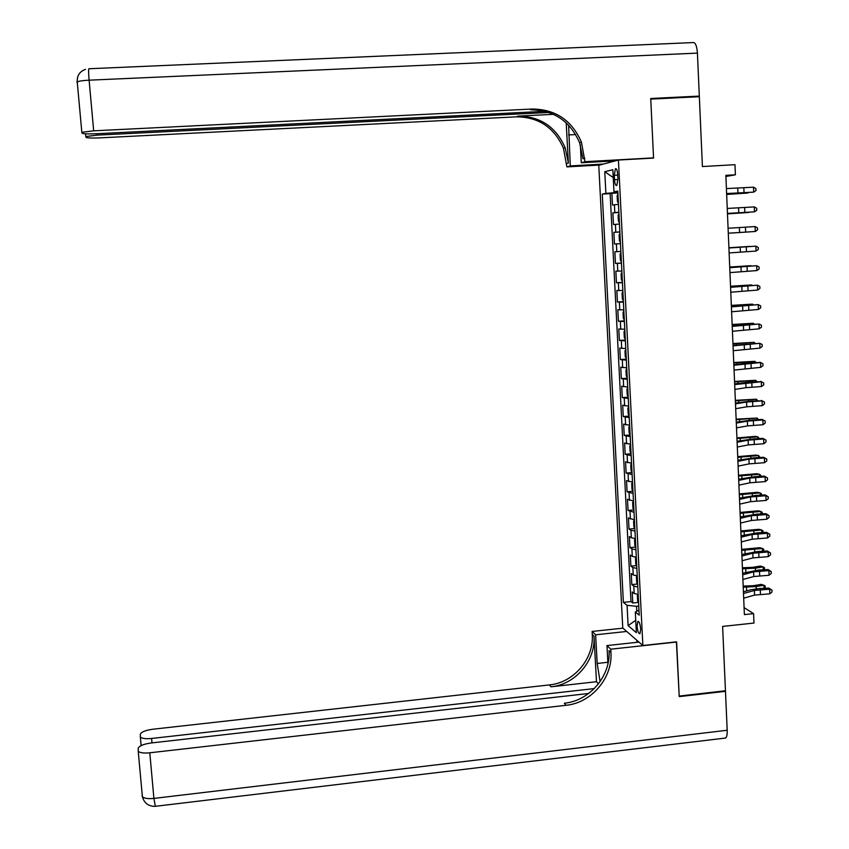 <?xml version="1.0" encoding="UTF-8"?>
<svg xmlns="http://www.w3.org/2000/svg" width="849" height="849" viewBox="0 0 849 849"><rect width="100%" height="100%" fill="white"/><g stroke="black" fill="none" stroke-linecap="round" stroke-linejoin="round"><path stroke-width="1.27" d="M640.677 629.098C640.146 623.835 639.18 621.309 637.801 621.521L637.09 626.095C637.62 631.338 638.586 633.863 639.966 633.672L640.677 629.098M598.768 165.3L622.763 628.005L642.863 645.516L618.422 160.037L598.768 165.3M642.863 645.516L676.611 641.844L679.2 696.063L725.449 690.768L722.626 626.424L753.976 623.06L753.583 613.636L744.085 607.608M618.422 160.037L653.56 158.073L650.748 99.11L699.343 96.712L702.41 166.553L734.979 164.695L735.393 174.788L725.853 175.35L744.382 614.612L753.583 613.636M618.465 204.333L612.479 205.044L611.885 193.296L617.892 192.946M618.868 212.208L612.882 212.855L618.879 212.483M612.882 212.855L613.477 224.56L619.462 224.009M614.464 244.013L620.449 243.631L614.464 244.013L613.869 232.35L619.866 231.968M620.852 251.474L614.867 251.782L615.461 263.413L621.436 263.02M621.839 271.011L615.854 271.16L616.448 282.759L622.413 282.346M622.816 290.496L616.841 290.475L617.425 302.042L623.378 301.618M623.803 309.917L617.817 309.736L618.401 321.272L624.355 320.837M624.779 329.285L618.794 328.945L619.388 340.438L625.32 339.993M625.755 348.589L619.77 348.09L620.354 359.552L626.286 359.095M626.732 367.84L620.746 367.182L621.33 378.612L627.252 378.145M627.698 387.038L621.712 386.221L622.296 397.619L628.207 397.13M628.663 406.172L622.688 405.196L623.262 416.562L629.162 416.074M629.629 425.253L623.644 424.129L624.227 435.452L630.117 434.943M630.584 444.271L624.609 442.987L625.182 454.289L631.072 453.769M631.55 463.236L625.564 461.803L626.148 473.063L632.006 472.543M632.505 482.147L626.53 480.566L627.093 491.783L632.908 491.253M633.45 501.006L627.475 499.265L628.048 510.461L633.81 509.92M634.405 519.8L628.43 517.911L629.003 529.076L634.702 528.524M635.349 538.542L631.338 537.757L629.374 536.504L629.947 547.637L635.604 547.074M636.294 557.231L632.282 556.382L630.319 555.044L630.892 566.134L636.495 565.583M637.238 575.866L633.227 574.943L631.263 573.531L631.826 584.59L637.397 584.027M614.283 175.287L614.506 179.733C614.878 184.01 615.642 185.931 616.82 185.485L617.913 178.98L617.69 174.501C617.319 170.214 616.554 168.304 615.387 168.76L614.283 175.287L617.722 175.096M638.968 610.208L635.307 612.002L639.223 615.154L617.807 191.121L613.965 191.853L617.839 191.832M635.307 612.002L636.357 632.675L628.111 625.628L627.071 605.348L623.378 602.365L602.27 194.103L605.878 193.402L604.764 171.71L612.84 169.715L613.965 191.853M611.885 193.296L610.134 193.636L630.977 601.57L632.77 602.992L638.289 602.419M638.172 594.449L634.171 593.462L632.208 591.955L632.77 602.992M637.801 587.02L633.789 586.065L631.826 584.59M636.856 568.416L632.855 567.525L630.892 566.134M635.912 549.77L631.911 548.932L629.947 547.637M634.967 531.06L630.956 530.285L629.003 529.076M634.023 512.287L628.048 510.461M633.067 493.471L627.093 491.783M632.123 474.591L626.148 473.063M631.168 455.658L625.182 454.289M630.202 436.673L624.227 435.452M629.247 417.623L623.262 416.562M628.281 398.521L622.296 397.619M627.305 379.365L621.33 378.612M626.339 360.146L620.354 359.552M625.363 340.873L619.388 340.438M624.386 321.548L618.401 321.272M623.41 302.159L617.425 302.042M622.423 282.706L616.448 282.759M621.447 263.201L615.461 263.413M613.869 232.35L619.855 231.873M615.536 191.842L615.567 192.553L605.878 193.402M617.87 192.415L615.567 192.553M725.895 176.496L735.393 174.788M638.756 606.069L636.538 606.303L636.792 611.269M610.134 193.636L602.27 194.103M630.977 601.57L623.378 602.365M627.071 605.348L636.538 606.303M613.243 177.568L604.764 171.71M628.111 625.628L635.731 620.301M726.404 188.584L753.509 187.183L753.7 192.129L756.003 190.526L755.918 188.552L753.509 187.183M726.617 193.551L753.7 192.129L726.627 193.763M617.945 193.986L617.149 195.769L617.446 201.659L618.412 203.123M726.659 194.453L748.001 193.02L726.648 194.325M697.422 53.116L89.113 80.177C88.455 72.282 88.413 68.472 88.986 68.748L692.922 42.577C695.342 42.195 696.849 45.708 697.422 53.116L699.311 96.096L650.727 98.484L653.55 157.872L584.982 161.692L581.438 142.144C571.876 120.293 555.479 109.256 532.238 109.022L93.677 130.82L81.833 132.306L82.151 133.251C83.616 133.919 88.296 134.089 96.17 133.76L545.122 111.304M652.51 158.137L653.55 157.872M568.607 125.196L570.284 165.916L566.877 166.892L563.471 148.299C554.333 127.53 538.68 117.045 516.542 116.844L99.662 137.878C92.021 138.196 87.511 138.047 86.11 137.421L85.802 136.551L97.317 135.118L548.932 112.461M615.376 160.854L581.289 162.753L580.334 144.829M581.289 162.753L584.982 161.692M566.198 122.84L568.384 163.061L565.147 147.726C555.957 126.851 540.251 116.324 517.996 116.122L553.516 114.328M697.294 96.818L699.311 96.096M603.406 164.059L570.284 165.916M599.691 165.046L566.877 166.892M584.802 158.19L582.955 158.742L579.612 142.77C570.093 121.036 553.771 110.052 530.636 109.818L532.238 109.022M612.532 161.607L612.5 161.013M588.654 693.484L151.026 742.992C143.587 744.053 139.3 745.825 138.185 748.277L138.238 751.301C140 752.861 143.852 753.36 149.795 752.798L153.902 798.41L727.19 730.257L725.471 691.33L679.221 696.626L676.409 641.865M626.742 631.465L595.627 634.787L597.176 663.462L600.094 681.609M595.627 634.787L592.103 631.444L592.273 634.543C594.077 658.771 573.786 682.681 549.441 684.91L152.767 729.238C145.54 730.257 141.39 731.923 140.318 734.236L140.361 737.059C142.048 738.545 145.795 739.012 151.6 738.471L151.992 742.886M596.476 681.715L594.013 636.209C595.828 660.554 575.442 684.559 550.99 686.809L596.476 681.715L598.46 683.838M676.621 642.035L610.771 649.188L610.94 652.425C612.798 677.81 591.53 702.898 566.05 705.296L149.795 752.798M610.771 649.188L606.971 645.58L607.937 663.759M594.279 688.592L151.6 738.471M727.19 730.257C727.317 734.353 726.808 736.943 725.662 738.036L724.335 738.195M725.471 691.33L724.876 690.831M638.968 642.109L606.971 645.58M622.954 628.164L592.103 631.444M610.94 652.425L609.051 650.61C610.898 675.878 589.726 700.839 564.362 703.227L566.05 705.296M636.952 642.332L636.846 640.273M637.716 641.027L637.779 642.247M727.243 208.451L754.294 206.912L754.496 211.826L756.788 210.223L756.703 208.26L754.294 206.912M727.455 213.407L754.496 211.826L727.455 213.523M728.081 228.264L755.09 226.566L755.281 231.48L757.573 229.856L757.488 227.893L755.09 226.566M739.585 232.488L755.281 231.48L728.293 233.21L739.585 232.488L739.373 227.574M728.909 248.004L755.875 246.168L728.909 247.95M729.121 252.938L756.066 251.06L755.875 246.168L758.274 247.473L758.348 249.436L756.066 251.06M729.747 267.7L756.661 265.716L729.737 267.541M729.949 272.614L756.852 270.587L756.661 265.716L759.048 267L759.133 268.953L756.852 270.587M618.942 213.64L618.136 215.37L618.433 221.239L619.399 222.746M727.476 213.884L748.797 212.473L727.466 213.81M619.929 233.231L619.123 234.908L619.42 240.766L620.386 242.315M732.263 232.997L749.582 231.873L732.263 232.997M620.916 252.758L620.11 254.392L620.407 260.229L621.372 261.821M728.898 247.749L750.166 246.39L728.909 247.781M621.903 272.232L621.097 273.824L621.383 279.639L622.359 281.263M729.716 267.021L750.951 265.684L729.716 267.117M730.575 287.323L757.435 285.2L730.564 287.079M730.777 292.226L757.637 290.061L757.435 285.2L759.834 286.463L759.908 288.405L757.637 290.061M622.879 291.642L622.073 293.192L622.37 298.986L623.336 300.652M730.522 286.23L751.726 284.935L730.533 286.389M731.392 306.892L758.221 304.621L731.382 306.553M731.605 311.774L758.412 309.471L758.221 304.621L760.608 305.863L760.683 307.805L758.412 309.471M623.856 310.999L623.049 312.506L623.346 318.279L624.312 319.977M731.339 305.385L752.511 304.122L731.339 305.608M752.532 304.749L752.511 304.122L753.148 304.706M732.22 326.409L758.995 324L732.199 325.963M732.422 331.28L759.186 328.828L758.995 324L761.373 325.209L761.457 327.152L759.186 328.828M624.832 330.303L624.026 331.757L624.312 337.52L625.289 339.25M732.135 324.488L753.286 323.246L732.156 324.774M753.318 324.042L753.286 323.246L754.114 324M733.037 345.861L759.77 343.304L733.016 345.331M733.249 350.711L759.961 348.122L759.77 343.304L762.147 344.503L762.222 346.434L759.961 348.122M625.809 349.544L624.991 350.945L625.289 356.697L626.254 358.469M732.942 343.527L754.061 342.317L732.963 343.877M754.092 343.283L754.061 342.317L755.09 343.229M733.854 365.25L760.545 362.555L750.314 362.735L733.833 364.624M734.067 370.09L760.736 367.362L760.545 362.555L762.911 363.733L762.986 365.654L760.736 367.362M759.813 362.183L762.911 363.733M626.774 368.731L625.957 370.09L626.254 375.82L627.22 377.625M733.748 362.523L754.825 361.334L733.759 362.926M754.878 362.47L754.825 361.334L756.077 362.396M734.672 384.586L761.309 381.753L751.089 381.859L734.64 383.865M734.884 389.415L745.995 387.675L761.5 386.539L761.309 381.753L763.676 382.91L763.76 384.83L761.5 386.539M760.587 381.318L763.676 382.91M627.74 387.855L626.923 389.171L627.22 394.881L628.186 396.727M734.544 381.445L755.599 380.299L734.565 381.923M755.652 381.594L755.599 380.299L756.937 381.519M735.489 403.869L746.589 402.033L762.073 400.887L751.874 400.93L735.457 403.052M735.69 408.677L746.78 406.809L762.264 405.663L762.073 400.887L764.44 402.033L764.514 403.933L762.264 405.663M761.351 400.388L764.44 402.033M628.706 406.926L627.889 408.199L628.175 413.887L629.151 415.766M735.34 400.325L756.363 399.2L735.361 400.855M756.427 400.675L756.363 399.2L757.711 400.601M736.295 423.089L747.375 421.125L762.837 419.968L762.115 419.406L752.649 419.937L736.263 422.186M736.497 427.885L747.576 425.89L763.028 424.733L762.837 419.968L765.204 421.093L765.278 422.993L763.028 424.733M762.115 419.406L765.204 421.093M629.661 425.933L628.844 427.164L629.141 432.841L630.107 434.752M736.136 419.151L757.128 418.048L736.157 419.735M757.191 419.682L757.128 418.048L758.475 419.618M737.112 442.244L748.16 440.164L763.601 438.997L762.88 438.371L753.424 438.891L737.07 441.257M737.314 447.03L748.362 444.918L763.792 443.74L763.601 438.997L765.968 440.1L766.042 441.989L763.792 443.74M762.88 438.371L765.968 440.1M630.616 444.897L629.809 446.075L630.096 451.742L631.062 453.684M736.921 437.914L755.186 436.407L757.892 436.842L736.953 438.562M757.966 438.646L757.892 436.842L759.25 438.572M737.908 461.357L748.945 459.15L764.365 457.961L763.633 457.282L754.199 457.791L737.866 460.275M738.11 466.122L749.136 463.883L764.556 462.694L764.365 457.961L766.721 459.044L766.796 460.933L764.556 462.694M763.633 457.282L766.721 459.044M631.571 463.798L630.754 464.934L631.04 470.579L632.017 472.564M737.717 456.624L755.95 455.096L758.645 455.584L737.749 457.335M758.73 457.547L758.645 455.584L760.014 457.473M738.715 480.396L749.731 478.072L765.129 476.883L764.387 476.13L754.973 476.639L738.672 479.229M738.917 485.15L749.922 482.794L765.31 481.595L765.129 476.883L767.475 477.934L767.549 479.823L765.31 481.595M764.387 476.13L767.475 477.934M632.526 482.646L631.709 483.739L631.996 489.364L632.972 491.38M738.503 475.281L756.703 473.721L759.409 474.273L738.534 476.045M759.494 476.395L759.409 474.273L760.725 475.217L760.778 476.321M739.521 499.392L750.505 496.941L765.883 495.731L765.151 494.935L755.737 495.423L739.468 498.13M739.723 504.136L750.696 501.653L766.074 500.443L765.883 495.731L768.228 496.771L768.303 498.65L766.074 500.443M765.151 494.935L768.228 496.771M633.471 501.43L632.654 502.481L632.94 508.095L633.916 510.153M739.288 493.885L757.467 492.303L760.163 492.898L739.32 494.712M760.258 495.19L760.163 492.898L761.479 493.821L761.532 495.116M740.317 518.325L751.28 515.757L766.636 514.536L765.904 513.677L756.501 514.154L740.264 516.977M740.519 523.048L751.482 520.458L766.827 519.227L766.636 514.536L768.971 515.555L769.045 517.434L766.827 519.227M765.904 513.677L768.971 515.555M634.426 520.172L633.609 521.18L633.885 526.773L634.861 528.863M740.073 512.435L758.221 510.822L760.916 511.48L740.105 513.316M761.012 513.921L760.916 511.48L762.232 512.361L762.296 513.857M741.113 537.205L752.055 534.52L767.39 533.278L766.647 532.355L757.266 532.832L741.05 535.772M741.315 541.917L752.256 539.2L767.57 537.958L767.39 533.278L769.725 534.276L769.799 536.154L767.57 537.958M766.647 532.355L769.725 534.276M635.36 538.85L634.543 539.815L634.829 545.398L635.805 547.509M740.848 530.933L758.974 529.288L761.67 529.999L740.89 531.867M761.776 532.599L761.67 529.999L762.975 530.858L763.049 532.535M741.909 556.031L752.83 553.219L768.133 551.977L767.4 550.99L758.03 551.457L741.846 554.503M742.111 560.722L753.021 557.889L768.324 556.636L768.133 551.977L770.467 552.954L770.542 554.811L768.324 556.636M767.4 550.99L770.467 552.954M636.304 557.475L635.487 558.398L635.763 563.959L636.739 566.113M741.623 549.367L759.728 547.701L762.413 548.465L741.665 550.364M762.529 551.234L762.413 548.465L763.729 549.292L763.771 551.171M742.695 574.794L753.604 571.876L768.886 570.613L768.143 569.562L758.794 570.019L742.631 573.192M742.896 579.485L753.795 576.524L769.067 575.261L768.886 570.613L771.21 571.568L771.285 573.425L769.067 575.261M768.143 569.562L771.21 571.568M637.249 576.046L636.421 576.927L636.708 582.478L637.684 584.664M742.397 567.758L752.723 567.334L760.471 566.06L763.166 566.877L755.398 568.161L742.451 568.809M763.283 569.806L763.166 566.877L764.471 567.673L764.397 569.753M743.491 593.515L754.368 590.469L769.629 589.195L768.886 588.092L759.547 588.537L750.739 589.768L743.491 591.795M743.682 598.184L754.559 595.107L769.82 593.822L769.629 589.195L771.953 590.129L772.028 591.986L769.82 593.822M768.886 588.092L771.953 590.129M638.183 594.565L637.355 595.404L637.641 600.933L638.618 603.151M743.172 586.086L753.477 585.683L761.213 584.377L763.909 585.248L756.151 586.563L743.225 587.2M764.036 588.325L763.909 585.248L765.214 586.001L765.023 588.272M614.814 212.579L614.411 204.736M634.171 593.462L633.789 586.065M633.227 574.943L632.855 567.525M632.282 556.382L631.911 548.932M631.338 537.757L630.956 530.285M630.393 519.079L630.011 511.586M629.438 500.348L629.056 492.834M628.483 481.553L628.101 474.029M627.528 462.716L627.135 455.16M626.562 443.815L626.18 436.237M625.596 424.861L625.214 417.262M624.631 405.843L624.248 398.223M623.665 386.773L623.272 379.132M622.688 367.649L622.306 359.987M621.723 348.472L621.33 340.778M620.736 329.232L620.343 321.516M619.759 309.938L619.367 302.202M618.772 290.581L618.38 282.823M617.785 271.171L617.393 263.392M616.799 251.697L616.406 243.896M615.812 232.17L615.408 224.338M617.934 179.532L614.506 179.733M737.749 188.17L737.951 193.105M743.841 187.831L744.042 192.765M568.384 163.061L566.697 163.57M517.996 116.122L516.542 116.844M77.026 82.406L77.238 81.918C78.872 81.09 82.831 80.506 89.113 80.177L93.677 130.82M97.189 133.718L97.317 135.118M77.004 82.141L77.609 77.248M575.675 134.556L568.607 134.927M594.013 636.209L592.273 634.543M550.99 686.809L549.441 684.91M155.335 806.317L153.902 798.41C147.991 798.994 144.15 798.421 142.377 796.712L142.027 795.534M607.863 662.284L597.176 663.462M738.566 207.899L738.768 212.823M744.647 207.549L744.849 212.462M745.454 227.192L745.655 232.095M740.19 247.197L740.392 252.089M746.25 246.794L746.451 251.675M740.997 266.756L741.198 271.638M747.046 266.321L747.247 271.192M741.803 286.251L742.005 291.122M747.842 285.795L748.043 290.655M733.876 286.76L733.854 286.219M742.61 305.693L742.801 310.543M748.638 305.216L748.839 310.055M734.693 306.192L734.661 305.449M743.406 325.082L743.607 329.911M749.434 324.573L749.625 329.401M745.369 324.551L745.337 323.968M735.51 325.57L735.467 324.626M744.202 344.397L744.403 349.226M750.219 343.877L750.41 348.684M746.154 343.792L746.133 343.092M736.316 344.896L736.274 343.739M744.998 363.669L745.199 368.477M751.004 363.117L751.206 367.914M746.95 362.969L746.918 362.152M737.123 364.157L737.07 362.81M745.793 382.878L745.995 387.675M751.789 382.305L751.981 387.091M747.736 382.092L747.693 381.148M737.93 383.366L737.866 381.817M746.589 402.033L746.78 406.809M752.575 401.428L752.766 406.204M748.521 401.163L748.478 400.102M738.736 402.511L738.662 400.76M747.375 421.125L747.576 425.89M753.35 420.499L753.541 425.264M749.306 420.181L749.253 418.992M739.532 421.603L739.458 419.661M748.16 440.164L748.362 444.918M754.124 439.517L754.315 444.26M750.081 439.135L750.028 437.829M740.328 440.642L740.243 438.498M748.945 459.15L749.136 463.883M754.899 458.481L755.09 463.204M750.856 458.036L750.803 456.613M741.124 459.617L741.028 457.282M749.731 478.072L749.922 482.794M755.674 477.382L755.865 482.094M751.641 476.873L751.577 475.344M741.92 478.539L741.814 476.013M750.505 496.941L750.696 501.653M756.438 496.23L756.639 500.931M752.405 495.667L752.341 494.012M742.716 497.408L742.599 494.68M751.28 515.757L751.482 520.458M757.212 515.025L757.404 519.705M753.18 514.398L753.105 512.626M743.501 516.224L743.384 513.305M752.055 534.52L752.256 539.2M757.977 533.756L758.168 538.436M753.954 533.076L753.87 531.187M744.286 534.976L744.159 531.867M752.83 553.219L753.021 557.889M758.741 552.434L758.932 557.103M754.719 551.701L754.634 549.706M745.072 553.675L744.934 550.385M753.604 571.876L753.795 576.524M759.494 571.069L759.685 575.718M755.483 570.273L755.398 568.161M745.857 572.322L745.709 568.841M754.368 590.469L754.559 595.107M760.258 589.641L760.449 594.268M756.247 588.792L756.151 586.563M746.632 590.915L746.483 587.243M638.448 621.447L637.801 621.521M616.119 168.718L615.387 168.76M565.147 147.726L563.471 148.299M579.612 142.77L581.438 142.144M85.547 133.824L85.802 136.551M85.526 69.374C79.721 71.401 76.951 75.582 77.238 81.918L81.833 132.306M140.361 737.059L141.136 745.592M138.238 751.301L142.377 796.712C144.181 803.101 148.405 806.317 155.038 806.348L725.662 738.036"/></g></svg>
